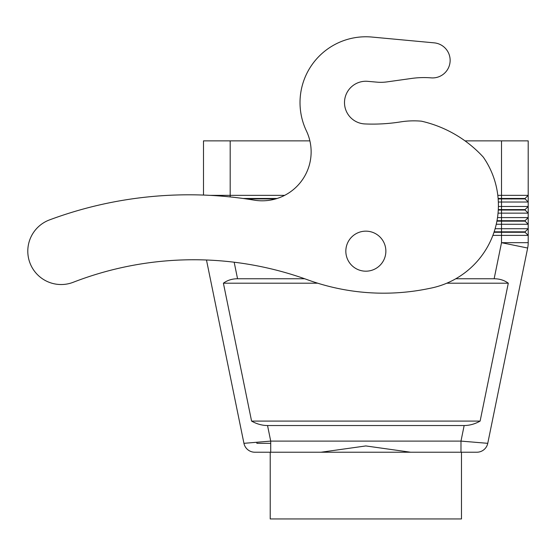 <?xml version="1.0" encoding="UTF-8"?>
<svg xmlns="http://www.w3.org/2000/svg" width="556" height="556" viewBox="0 0 556 556"><rect width="100%" height="100%" fill="white"/><g stroke="black" fill="none" stroke-linecap="round" stroke-linejoin="round"><path stroke-width="0.83" d="M455.788 278.751L494.145 278.751C499.601 278.785 504.313 280.273 508.295 283.199L480.12 421.087C474.949 424.013 469.625 425.493 464.156 425.535L460.98 441.103L460.98 452.223L476.867 452.223A11.12 11.12 0 0 0 487.758 443.327L460.98 441.103L270.716 441.103L243.938 443.327L206.478 260L243.938 443.327A11.12 11.12 0 0 0 254.829 452.223L270.716 452.223L270.716 441.103L267.54 425.535C262.071 425.493 256.747 424.013 251.576 421.087L223.401 283.199C227.383 280.273 232.095 278.785 237.551 278.751L304.674 278.751M487.758 443.327A11.12 11.12 0 0 1 476.867 452.223A11.12 11.12 0 0 0 487.758 443.327L527.658 248.032A26.688 26.688 0 0 0 528.2 242.687L528.2 228.711L495.111 228.711M498.155 198.909L525.086 198.909L528.2 202.023L528.2 195.351L497.801 195.351M498.336 202.023L528.2 202.023L528.2 206.471L498.391 206.471M498.037 213.143L528.2 213.143L528.2 206.471L525.086 209.584L501.512 209.584L501.512 198.464L525.086 198.464L528.2 195.351L528.2 140.863L501.512 140.863L501.512 198.464L498.113 198.464M284.672 195.351L209.786 195.351M230.184 196.928L230.184 140.863L203.496 140.863L203.496 195.073M496.258 224.263L528.2 224.263L528.2 217.591L497.509 217.591M494.145 231.824L525.086 231.824L528.2 228.711L528.2 224.263L525.086 221.149L528.2 224.263M492.887 235.383L528.2 235.383L525.086 232.269L528.2 235.383M496.994 220.704L525.086 220.704L528.2 217.591L528.2 213.143L525.086 210.029L528.2 213.143M498.266 210.029L525.086 210.029L525.086 209.584L525.086 210.029M496.911 221.149L525.086 221.149L525.086 220.704L525.086 221.149M493.999 232.269L525.086 232.269L525.086 231.824L525.086 232.269M461.48 452.223L461.48 518.943L270.216 518.943L270.216 452.223L321.09 452.223L365.848 445.94L410.606 452.223L460.98 452.223M321.09 452.223L410.606 452.223M256.872 442.249L256.872 443.327L270.716 443.327M270.216 452.223L254.829 452.223A11.12 11.12 0 0 1 243.938 443.327A11.12 11.12 0 0 0 254.829 452.223A11.12 11.12 0 0 1 243.938 443.327M230.184 140.863L309.88 140.863A48.928 48.928 0 0 0 306.398 130.875A65.83 65.83 0 0 1 371.95 37.057L434.194 42.854A17.577 17.577 0 0 1 450.075 61.876A17.577 17.577 0 0 1 431.143 77.868A88.96 88.96 0 0 0 411.558 78.445L387.052 81.885A44.48 44.48 0 0 1 376.982 82.149L367.711 81.336L376.982 82.149M465.004 140.863L501.512 140.863M251.576 421.087L480.12 421.087M464.156 425.535L267.54 425.535M494.145 278.751L501.512 242.687L528.2 242.687A26.688 26.688 0 0 1 527.658 248.032L501.512 242.687L501.512 209.584L498.294 209.584M223.401 283.199L317.698 283.199M446.802 283.199L508.295 283.199M277.18 198.464L242.979 198.464M525.086 198.909L528.2 202.023M246.155 198.909L275.72 198.909M400.605 121.896A177.92 177.92 0 0 1 364.924 123.939A21.35 21.35 0 0 1 344.546 101.213A21.35 21.35 0 0 1 367.711 81.336A21.35 21.35 0 0 0 344.546 101.213A21.35 21.35 0 0 0 364.924 123.939A177.92 177.92 0 0 0 400.605 121.896A84.512 84.512 0 0 1 421.483 121.187A120.096 120.096 0 0 1 483.254 157.077A84.512 84.512 0 0 1 429.406 288.432A222.602 222.602 0 0 1 307.628 279.807A333.6 333.6 0 0 0 73.211 282.281A333.6 333.6 0 0 1 206.478 260M371.95 37.057L434.194 42.854M306.398 130.875A48.928 48.928 0 0 1 254.238 200.153A400.32 400.32 0 0 0 49.533 219.898A33.36 33.36 0 0 0 29.968 263.009A33.36 33.36 0 0 0 73.211 282.281M385.864 251.173A20.016 20.016 0 0 0 365.848 231.157A20.016 20.016 0 0 0 345.832 251.173A20.016 20.016 0 0 0 365.848 271.189A20.016 20.016 0 0 0 385.864 251.173M237.551 278.751L234.173 262.217"/></g></svg>
